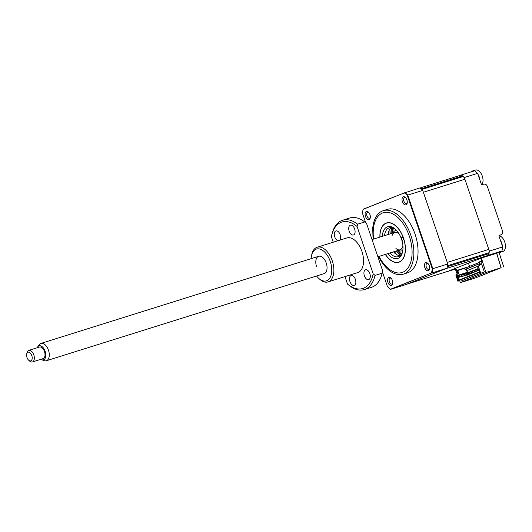 <?xml version="1.0" encoding="UTF-8"?>
<svg xmlns="http://www.w3.org/2000/svg" width="532" height="532" viewBox="0 0 532 532"><rect width="100%" height="100%" fill="white"/><g stroke="black" fill="none" stroke-linecap="round" stroke-linejoin="round"><path stroke-width="0.8" d="M464.33 177.522L477.623 173.352L481.407 184.458L484.333 184.125A3.026 2.487 68.3 0 1 487.299 186.326L502.501 230.981A3.026 2.487 68.3 0 1 501.463 234.439L498.896 235.829L502.673 246.934L489.38 251.104L464.33 177.522A57.523 32.765 -107.4 0 0 461.35 174.955L460.439 175.314M501.157 267.729L475.508 277.923L501.157 267.729L496.702 253.239L495.418 253.584M447.332 271.486A57.523 32.765 -107.4 0 0 447.399 271.546L454.055 268.899A0.911 0.519 72.6 0 0 454.248 267.849M455.306 269.066L447.399 271.546M477.623 173.352A57.523 32.765 -107.4 0 0 474.644 170.779L461.35 174.955M498.617 252.58L495.718 253.451L501.949 250.978L488.649 255.147A57.523 32.765 -107.4 0 0 489.38 251.104M501.949 250.978A57.523 32.765 -107.4 0 0 502.673 246.934M498.77 252.594L496.702 253.239M481.972 257.801A0.911 0.519 72.6 0 0 481.999 257.794L488.649 255.147M503.724 266.924L499.056 252.501M469.543 266.352L468.466 263.174M455.093 268.487L457.227 274.199M459.927 281.408L460.393 282.658L485.882 272.53L481.427 258.02M481.433 258.04L495.438 253.644M457.267 271.546L455.731 268.234M480.782 258.279L481.799 261.797L480.995 262.116L484.313 271.852L461.178 281.016M496.622 253.272L501.078 267.762L485.882 272.53M501.078 267.762L475.588 277.89L460.393 282.658M456.682 270.475L468.439 266.791M388.998 234.233A20.435 11.644 72.6 0 1 389.185 230.263M379.981 237.066A20.435 11.644 72.6 0 1 386.531 223.114A20.435 11.644 72.6 0 1 403.482 238.303A20.435 11.644 72.6 0 1 398.761 262.11A20.435 11.644 72.6 0 1 385.414 254.396M428.127 263.686A3.106 1.769 -107.4 0 0 427.036 263.48A3.106 1.769 -107.4 0 0 426.318 267.097A3.106 1.769 -107.4 0 0 428.892 269.405A3.106 1.769 -107.4 0 0 429.676 268.607M391.2 278.362A3.106 1.769 -107.4 0 0 390.102 278.156A3.106 1.769 -107.4 0 0 389.391 281.774A3.106 1.769 -107.4 0 0 391.964 284.081A3.106 1.769 -107.4 0 0 392.742 283.283M368.776 212.487A3.106 1.769 -107.4 0 0 367.678 212.281A3.106 1.769 -107.4 0 0 366.96 215.899A3.106 1.769 -107.4 0 0 369.534 218.206A3.106 1.769 -107.4 0 0 370.319 217.408M405.703 197.811A3.106 1.769 -107.4 0 0 404.606 197.605A3.106 1.769 -107.4 0 0 403.894 201.216A3.106 1.769 -107.4 0 0 406.468 203.523A3.106 1.769 -107.4 0 0 407.246 202.732M384.39 265.654L378.511 256.564A33.303 18.972 -107.4 0 0 384.39 265.654A33.303 18.972 -107.4 0 0 403.183 274.206L407.366 272.896A33.303 18.972 -107.4 0 0 415.06 234.1A33.303 18.972 -107.4 0 0 387.429 209.349L383.253 210.659A33.303 18.972 -107.4 0 0 372.706 228.414L373.072 239.234M403.183 274.206A33.303 18.972 -107.4 0 0 410.877 235.41A33.303 18.972 -107.4 0 0 383.253 210.659M392.39 280.504A4.236 2.414 -107.4 0 0 390.827 277.983A4.236 2.414 -107.4 0 0 388.041 278.01A4.236 2.414 -107.4 0 0 387.894 282.293A4.236 2.414 -107.4 0 0 390.461 285.418A4.236 2.414 -107.4 0 0 392.656 283.815A4.236 2.414 -107.4 0 0 392.39 280.504M429.324 265.827A4.236 2.414 -107.4 0 0 427.755 263.307A4.236 2.414 -107.4 0 0 424.968 263.333A4.236 2.414 -107.4 0 0 424.829 267.616A4.236 2.414 -107.4 0 0 427.396 270.741A4.236 2.414 -107.4 0 0 429.583 269.132A4.236 2.414 -107.4 0 0 429.324 265.827M406.894 199.952A4.236 2.414 -107.4 0 0 405.331 197.425A4.236 2.414 -107.4 0 0 402.544 197.452A4.236 2.414 -107.4 0 0 402.398 201.734A4.236 2.414 -107.4 0 0 404.965 204.867A4.236 2.414 -107.4 0 0 407.16 203.257A4.236 2.414 -107.4 0 0 406.894 199.952M369.966 214.629A4.236 2.414 -107.4 0 0 368.397 212.108A4.236 2.414 -107.4 0 0 365.617 212.135A4.236 2.414 -107.4 0 0 365.471 216.418A4.236 2.414 -107.4 0 0 368.038 219.543A4.236 2.414 -107.4 0 0 370.225 217.934A4.236 2.414 -107.4 0 0 369.966 214.629M365.703 222.775L362.425 213.133A57.396 32.698 72.6 0 1 363.097 209.362L404.938 192.637A57.523 32.765 72.6 0 1 407.771 195.098L422.734 190.403A57.523 32.765 72.6 0 0 419.894 187.949L404.473 192.917A57.396 32.698 72.6 0 1 407.246 195.317L432.263 268.806A57.396 32.698 72.6 0 1 431.512 272.949L390.987 289.228L405.949 284.54L447.013 268.221L432.051 272.909A57.523 32.765 72.6 0 0 432.822 268.68L432.263 268.806M422.734 190.403L447.778 263.985L432.822 268.68L407.771 195.098L407.246 195.317M447.778 263.985A57.523 32.765 72.6 0 1 447.013 268.221M363.502 209.109L404.792 192.697M431.512 272.949L390.501 289.248A57.396 32.698 72.6 0 1 387.442 286.622L382.448 271.958M390.501 289.248L390.987 289.228M396.852 254.722A20.435 11.644 72.6 0 1 394.438 251.57M382.342 236.321A16.652 9.483 72.6 0 1 387.283 226.858A16.652 9.483 72.6 0 1 395.329 229.192A16.652 9.483 72.6 0 1 401.48 239.101A16.652 9.483 72.6 0 1 402.511 252.095A16.652 9.483 72.6 0 1 398.009 258.366A16.652 9.483 72.6 0 1 387.781 253.658M389.969 252.966A15.135 8.625 -107.4 0 0 398.362 256.683A15.135 8.625 -107.4 0 0 398.707 256.557A15.135 8.625 -107.4 0 0 402.651 251.45M395.808 229.638A15.135 8.625 -107.4 0 0 389.304 227.796A15.135 8.625 -107.4 0 0 388.959 227.915A15.135 8.625 -107.4 0 0 384.536 235.636M402.771 240.211A1.516 0.865 -107.4 0 0 403.096 238.496A1.516 0.865 -107.4 0 0 401.826 237.339A1.516 0.865 -107.4 0 0 401.793 237.352A1.516 0.865 -107.4 0 0 401.48 239.101A1.516 0.865 -107.4 0 0 402.737 240.225A1.516 0.865 -107.4 0 0 402.771 240.211M385.321 254.429A20.588 11.724 -107.4 0 0 389.331 259.204A20.588 11.724 -107.4 0 0 399.279 262.09A20.588 11.724 -107.4 0 0 403.569 238.27A20.588 11.724 -107.4 0 0 386.019 223.134A20.588 11.724 -107.4 0 0 380.453 230.881A20.588 11.724 -107.4 0 0 379.888 237.092M388.579 231.905A16.652 9.483 -107.4 0 0 388.28 234.459M393.713 251.796A16.652 9.483 -107.4 0 0 395.422 253.717M400.037 255.779A15.135 8.625 72.6 0 1 394.957 253.318A15.135 8.625 72.6 0 1 393.534 251.849M388.094 234.519A15.135 8.625 72.6 0 1 388.427 232.497A15.135 8.625 72.6 0 1 391.193 227.576M461.51 280.916L483.987 271.978M469.776 273.854L462.388 276.44L469.836 274.04M472.988 272.577L465.6 275.164L473.048 272.763M476.2 271.3L468.812 273.887L476.26 271.486M479.192 270.296L472.024 272.61L479.199 270.316M466.105 272.717L467.921 271.872L467.754 270.316L478.188 266.166M466.963 273.082L466.604 272.557L457.7 275.35L458.464 277.066L457.919 277.604L461.862 276.367M466.897 275.031L467.455 276.68M481.58 261.165L479.478 261.824L480.456 264.69L478.374 266.293L480.662 273.022M478.374 266.293L477.889 266.485L478.281 267.629L477.65 267.922L478.035 269.052L478.694 268.833L479.538 272.331L458.631 280.643L457.174 277.385L457.799 277.139L457.42 275.962L456.769 276.181L456.376 275.037L455.897 275.224L458.185 281.96M455.897 275.224L457.979 273.621L457.001 270.761L464.609 268.314L478.933 262.622M458.631 280.643L458.936 280.065L479.631 271.839M479.106 270.057L475.236 271.333L479.126 270.116M479.033 269.824L478.448 270.057L479.046 269.87M480.456 264.69L479.731 264.976L478.76 262.11L479.478 261.824M477.889 266.485L479.731 264.976M457.979 273.621L456.376 275.037M456.769 276.181L457.214 275.543L456.928 274.698M457.387 275.935L457.7 275.35L457.214 275.543M457.42 275.962L466.857 272.783M457.806 277.092L461.264 276.188M457.799 277.139L458.398 277.411L461.776 276.354M457.174 277.385L457.919 277.604L458.677 279.839L458.145 280.224M458.936 280.065L462.561 278.622M478.847 269.285L478.474 269.438L478.853 269.318M477.656 267.875L478.142 267.224M457.726 270.469L458.697 273.335M461.297 276.288L461.098 275.716L462.707 274.692L463.192 276.121L461.297 276.288L462.388 276.44M461.616 276.161L461.424 275.589L462.707 274.692L464.755 274.047M464.509 275.011L464.31 274.439L465.912 273.415L466.404 274.845L464.509 275.011L465.6 275.164M464.828 274.884L464.636 274.312L465.912 273.415L467.967 272.77M467.721 273.734L467.522 273.162L469.124 272.138L469.616 273.568L467.721 273.734L468.812 273.887M468.04 273.608L467.847 273.036L469.124 272.138L471.179 271.493M470.933 272.457L470.734 271.885L472.336 270.861L472.828 272.291L470.933 272.457L472.024 272.61M471.252 272.331L471.053 271.759L472.336 270.861L474.391 270.216M474.138 271.18L473.946 270.608L475.548 269.584L476.034 271.014L474.138 271.18L475.236 271.333M474.464 271.054L474.265 270.482L475.548 269.584L477.603 268.939M479 269.744L477.35 269.904L478.448 270.057M479.352 263.852L466.185 269.086L467.229 272.145M479.319 263.766L465.001 269.458L464.609 268.314M465.001 269.458L466.185 269.086M477.35 269.904L477.157 269.332L477.909 268.673M477.676 269.777L477.157 269.332M477.969 268.86L477.477 269.205M392.835 227.922A18.168 10.347 -107.4 0 0 392.064 233.275M393.421 228.148A18.168 10.347 -107.4 0 0 392.776 233.049M402.664 251.39A13.626 7.761 72.6 0 1 401.846 250.831M395.934 248.444A9.084 5.174 -107.4 0 0 402.89 245.731A9.084 5.174 72.6 0 1 400.117 249.787L377.886 256.757M402.83 250.306A10.593 6.038 72.6 0 1 401.753 250.858A10.593 6.038 72.6 0 1 398.335 250.346M471.172 171.869A8.173 4.655 72.6 0 1 472.476 170.998L475.515 170.047A8.173 4.655 72.6 0 1 477.184 170.041A8.173 4.655 72.6 0 1 482.976 179.211A8.173 4.655 72.6 0 1 482.012 184.391M477.942 174.283A8.173 4.655 72.6 0 1 479.931 180.129M498.93 235.802A8.173 4.655 72.6 0 1 499.608 235.915A8.173 4.655 72.6 0 1 505.4 245.086A8.173 4.655 72.6 0 1 502.833 251.523L499.794 252.474A8.173 4.655 72.6 0 1 498.152 252.487M500.366 240.158A8.173 4.655 72.6 0 1 502.354 246.003M501.423 251.184A8.173 4.655 72.6 0 1 499.794 252.474M460.493 175.294L419.967 188.009L460.393 175.334A4.542 2.587 72.6 0 1 460.493 175.294A4.542 2.587 72.6 0 1 462.494 175.893A57.523 32.765 72.6 0 1 463.199 176.504A4.542 2.587 72.6 0 1 464.915 179.237L488.795 249.395A4.542 2.587 72.6 0 1 489.134 252.673A57.523 32.765 72.6 0 1 488.961 253.631A4.542 2.587 72.6 0 1 487.691 255.533L448.363 271.16A4.542 2.587 72.6 0 1 448.257 271.2A4.542 2.587 72.6 0 1 448.15 271.227M487.691 255.533L446.142 268.567L406.814 284.194A4.542 2.587 72.6 0 1 406.707 284.234M447.658 264.796A4.542 2.587 72.6 0 1 447.585 265.707A57.523 32.765 72.6 0 1 447.412 266.665A4.542 2.587 72.6 0 1 447.173 267.463M464.915 179.237L423.366 192.265L447.246 262.422L488.795 249.395M392.895 233.016A10.593 6.038 72.6 0 1 395.409 230.635A10.593 6.038 72.6 0 1 396.613 230.482M472.476 170.998A8.173 4.655 72.6 0 1 474.045 170.972M372.034 239.56L394.678 232.457A9.084 5.174 72.6 0 1 399.273 234.2A9.084 5.174 -107.4 0 0 392.018 235.949M395.502 230.609A13.626 7.761 72.6 0 1 395.855 229.684M397.497 250.605A18.168 10.347 -107.4 0 0 401.195 254.562M398.209 250.386A18.168 10.347 -107.4 0 0 401.54 254.043M32.199 357.471A4.542 2.587 -107.4 0 0 29.659 352.536A4.542 2.587 -107.4 0 0 26.706 353.966A4.542 2.587 -107.4 0 0 26.6 355.635A4.542 2.587 -107.4 0 0 28.668 360.211A4.542 2.587 -107.4 0 0 32.199 357.471M26.706 353.966L26.999 352.729A6.058 3.451 72.6 0 1 28.775 350.402A6.058 3.451 72.6 0 1 34.321 357.411A6.058 3.451 72.6 0 1 32.399 361.959A6.058 3.451 72.6 0 1 29.612 361.062L28.668 360.211M32.399 361.959L43.079 358.608A6.058 3.451 -107.4 0 0 45.001 354.059A6.058 3.451 -107.4 0 0 39.454 347.05L28.775 350.402M40.831 359.313A7.335 4.176 -107.4 0 0 41.689 359.745A7.335 4.176 -107.4 0 0 45.792 354.319A7.335 4.176 -107.4 0 0 42.487 346.95A7.335 4.176 -107.4 0 0 37.666 346.917A7.335 4.176 -107.4 0 0 37.207 347.755M37.666 346.917L39.175 344.763A9.084 5.174 72.6 0 1 40.924 343.419A9.084 5.174 72.6 0 1 49.243 353.926A9.084 5.174 72.6 0 1 46.364 360.749A9.084 5.174 72.6 0 1 44.163 360.649L41.689 359.745M316.553 275.995A16.652 9.483 -107.4 0 0 318.741 278.376A16.652 9.483 -107.4 0 0 329.687 278.269A16.652 9.483 -107.4 0 0 330.252 261.445A16.652 9.483 -107.4 0 0 320.164 249.149A16.652 9.483 -107.4 0 0 311.559 255.466A16.652 9.483 -107.4 0 0 311.12 258.665M311.559 255.466L311.845 254.23A18.168 10.347 72.6 0 1 317.172 247.247A18.168 10.347 72.6 0 1 332.241 260.753A18.168 10.347 72.6 0 1 328.045 281.913A18.168 10.347 72.6 0 1 319.685 279.22L318.741 278.376M316.607 266.865A9.084 5.174 72.6 0 1 318.701 256.284A9.084 5.174 72.6 0 1 326.236 263.041A9.084 5.174 72.6 0 1 324.141 273.621L46.364 360.749M354.644 228.993A5.147 2.933 -107.4 0 0 350.369 225.162A5.147 2.933 -107.4 0 0 349.185 231.161A5.147 2.933 -107.4 0 0 353.454 234.984A5.147 2.933 -107.4 0 0 354.644 228.993M339.868 240.132A5.147 2.933 -107.4 0 0 340.187 234.732A5.147 2.933 -107.4 0 0 335.918 230.908A5.147 2.933 -107.4 0 0 334.734 236.906A5.147 2.933 -107.4 0 0 337.946 240.73M355.389 279.38A5.147 2.933 -107.4 0 0 351.12 275.556A5.147 2.933 -107.4 0 0 349.93 281.554A5.147 2.933 -107.4 0 0 354.199 285.378A5.147 2.933 -107.4 0 0 355.389 279.38M369.84 273.641A5.147 2.933 -107.4 0 0 365.57 269.81A5.147 2.933 -107.4 0 0 364.38 275.809A5.147 2.933 -107.4 0 0 368.649 279.632A5.147 2.933 -107.4 0 0 369.84 273.641M317.172 247.247L346.851 237.937A18.168 10.347 72.6 0 1 361.92 251.443A18.168 10.347 72.6 0 1 357.723 272.603L328.045 281.913M344.969 276.607L347.496 284.041A34.813 19.83 -107.4 0 0 373.185 273.827L357.078 226.506A34.813 19.83 -107.4 0 0 331.662 235.437A34.813 19.83 -107.4 0 0 331.383 236.713L333.251 242.206M364.719 221.944A36.329 20.695 -107.4 0 0 349.724 218L342.601 220.235A36.329 20.695 72.6 0 1 357.597 224.178L364.719 221.944L366.575 223.526L382.681 270.848A34.813 19.83 72.6 0 1 382.408 272.125L382.122 273.362A36.329 20.695 -107.4 0 0 382.162 273.175L375.04 275.41A36.329 20.695 72.6 0 1 364.347 289.561A36.329 20.695 72.6 0 1 349.351 285.624L347.496 284.041M331.908 234.386A36.329 20.695 72.6 0 1 331.948 234.206A36.329 20.695 72.6 0 1 342.601 220.235M364.347 289.561L371.469 287.327A36.329 20.695 -107.4 0 0 382.122 273.362M382.681 270.848L382.162 273.175M357.078 226.506L357.597 224.178M375.04 275.41L373.185 273.827M496.309 253.312L495.764 253.478A0.911 0.519 72.6 0 1 495.744 253.485A0.911 0.519 72.6 0 1 495.724 253.491M496.369 253.352L495.764 253.478M455.119 268.567L454.055 268.899M379.063 256.391A31.335 17.849 -107.4 0 0 404.746 271.194A31.335 17.849 -107.4 0 0 409.268 236.008A31.335 17.849 -107.4 0 0 385.481 212.281A31.335 17.849 -107.4 0 0 373.63 239.061M396.559 250.905A19.677 11.212 -107.4 0 0 400.476 255.393M462.494 175.893L421.038 188.893M463.199 176.504L421.743 189.505M489.134 252.673L447.585 265.707M488.961 253.631L447.412 266.665M448.363 271.16L406.814 284.194M391.771 227.649A19.677 11.212 -107.4 0 0 391.126 233.568M363.429 209.129L404.865 192.664M396.247 251.004L400.144 255.693M402.797 250.532L401.753 250.858M396.46 230.309L395.409 230.635M448.257 271.2L406.761 284.214M390.807 233.668L391.326 227.59M40.924 343.419L318.701 256.284M331.662 235.437L331.948 234.206"/></g></svg>
